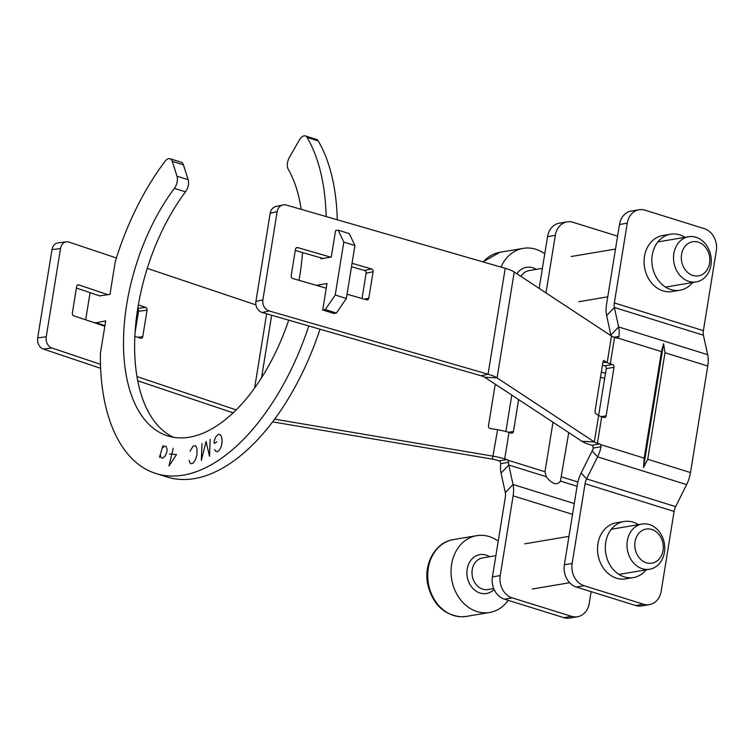 <?xml version="1.0" encoding="UTF-8"?>
<svg xmlns="http://www.w3.org/2000/svg" width="754" height="754" viewBox="0 0 754 754"><rect width="100%" height="100%" fill="white"/><g stroke="black" fill="none" stroke-linecap="round" stroke-linejoin="round"><path stroke-width="1.13" d="M647.733 459.261L643.53 467.527L663.586 343.701L664.99 352.721L647.733 459.261L690.494 472.57A22.912 12.139 -72.7 0 1 686.63 484.596L675.65 506.631A9.161 4.854 107.3 0 0 674.104 511.438L661.192 591.183A18.332 15.014 -99.6 0 1 649.392 604.642A18.332 15.014 -99.6 0 1 643.492 604.218L584.124 585.735A18.332 15.014 -99.6 0 1 572.145 563.464L585.057 483.719A9.161 4.854 -72.7 0 1 586.603 478.903L597.583 456.867L592.126 450.967A9.161 4.854 -72.7 0 0 593.247 448.064L601.098 446.736L600.552 444.568A2.29 1.876 80.4 0 0 599.647 443.946L591.871 445.256A2.29 1.876 -99.6 0 1 592.776 445.878L593.247 448.064M643.53 467.527L644.199 458.159L661.456 351.618L663.586 343.701M601.098 446.736A22.912 12.139 107.3 0 1 597.583 456.867L686.63 484.596M603.756 360.544L607.196 362.514L611.485 336.039A9.161 2.017 9.2 0 0 614.567 337.358L616.791 338.046A2.29 1.876 80.4 0 0 617.809 338.028L618.959 336.435L614.19 337.236M602.936 362.288L607.196 362.514A9.161 2.017 -170.8 0 0 610.278 363.833L612.512 364.521L604.727 365.831A2.29 1.876 -99.6 0 1 606.225 368.621L614.001 367.311A2.29 1.876 80.4 0 0 612.512 364.521M614.001 367.311L606.141 415.85L601.324 416.66M270.196 213.194L277.17 211.648A9.161 7.823 -102.5 0 1 282.948 204.947L275.973 206.492A9.161 7.823 77.5 0 0 270.196 213.194L255.898 301.44A9.161 7.823 77.5 0 0 262.232 312.514L269.216 310.959L488.064 374.21A22.912 5.033 9.2 0 1 497.084 377.895L594.331 441.938L598.619 415.463A9.161 2.017 9.2 0 0 601.701 416.783L603.935 417.471A2.29 1.876 80.4 0 0 606.141 415.85M611.485 336.039L514.237 271.996L497.084 377.895L484.69 377.236L581.928 441.279L594.331 441.938A9.161 2.017 -170.8 0 0 597.413 443.248L599.647 443.946M627.253 223.193A18.332 15.014 -99.6 0 1 639.053 209.744L631.277 211.054A18.332 15.014 80.4 0 0 619.477 224.504L627.253 223.193L614.34 302.938A9.161 4.854 -72.7 0 0 614.369 307.481L606.64 315.606L610.9 335.078L618.629 326.944A22.912 12.139 107.3 0 1 618.959 336.435M611.013 335.737A9.161 4.854 -72.7 0 0 610.9 335.078M581.928 441.279A22.912 5.033 9.2 0 0 589.637 444.568L591.871 445.256M598.638 415.482L606.225 368.621M604.727 365.831L602.503 365.143A22.912 5.033 9.2 0 1 602.474 365.134M364.54 270.488A2.29 1.96 -102.5 0 1 366.124 273.25L373.098 271.704A2.29 1.96 77.5 0 0 371.515 268.933L364.54 270.488L351.505 266.718M296.143 247.981L297.764 247.623L330.742 257.152M352.052 263.306L371.515 268.933M322.948 258.471L295.266 250.469M297.764 247.623A2.29 1.96 77.5 0 0 295.464 249.263L291.176 275.738A2.29 1.96 77.5 0 0 292.759 278.509L326.246 288.188M373.098 271.704L368.81 298.179A2.29 1.96 77.5 0 1 366.51 299.819L347.047 294.201M362.024 298.527L366.124 273.25M604.237 360.572A2.29 0.98 93.1 0 0 604.001 360.487A2.29 0.98 93.1 0 0 602.955 362.165L595.094 410.704A2.29 0.98 93.1 0 0 595.66 413.512L598.619 415.463M269.216 310.959A9.161 7.823 -102.5 0 1 262.882 299.894L255.898 301.44M277.17 211.648L262.882 299.894M514.237 271.996A22.912 5.033 -170.8 0 0 505.208 268.311L286.369 205.069A9.161 7.823 -102.5 0 0 282.948 204.947M262.232 312.514L481.08 375.765L488.064 374.21L505.208 268.311M639.053 209.744A18.332 15.014 -99.6 0 1 644.953 210.159L704.321 228.65A18.332 15.014 -99.6 0 1 716.3 250.912L703.388 330.657A9.161 4.854 107.3 0 0 703.416 335.21L707.667 354.672A22.912 12.139 -72.7 0 1 707.742 366.029L690.494 472.57M692.643 282.524A28.407 23.27 -99.6 0 1 679.985 290.233L672.21 291.544A28.407 23.27 -99.6 0 1 663.058 290.884A28.407 23.27 -99.6 0 1 644.067 261.845A28.407 23.27 -99.6 0 1 662.766 235.512L670.542 234.202A28.407 23.27 -99.6 0 1 685.028 237.34M619.477 224.504L606.565 304.248A22.912 12.139 107.3 0 0 606.64 315.606M592.126 450.967L581.145 473.003A22.912 12.139 107.3 0 0 577.281 485.029L564.369 564.774A18.332 15.014 80.4 0 0 576.348 587.046L635.716 605.528A18.332 15.014 80.4 0 0 641.616 605.952L649.392 604.642M633.454 577.555L625.679 578.865A28.407 23.27 -99.6 0 1 598.007 554.718A28.407 23.27 -99.6 0 1 616.235 522.833L624.01 521.523A28.407 23.27 80.4 0 0 605.782 553.408A28.407 23.27 80.4 0 0 633.454 577.555A28.407 23.27 80.4 0 0 646.103 569.845M484.69 377.236A9.161 2.017 -170.8 0 0 481.08 375.765M679.985 290.233A28.407 23.27 -99.6 0 1 670.834 289.574A28.407 23.27 -99.6 0 1 651.842 260.535A28.407 23.27 -99.6 0 1 670.542 234.202M707.667 354.672L618.629 326.944L614.369 307.481L703.416 335.21M638.487 524.661A28.407 23.27 80.4 0 0 633.162 522.183A28.407 23.27 80.4 0 0 624.01 521.523M508.573 462.334L507.866 460.194A2.29 1.876 80.4 0 0 506.952 459.572L499.176 460.882A2.29 1.876 -99.6 0 1 500.091 461.505L500.722 463.663L508.573 462.334A9.161 4.854 -72.7 0 0 508.79 465.02L501.061 473.144A22.912 12.139 107.3 0 1 500.722 463.663M499.176 460.882L496.943 460.194A9.161 2.017 -170.8 0 0 492.381 459.129L272.618 421.882M505.887 431.514L511.787 395.077M568.752 432.598L560.439 481.099C557.018 485.708 552.267 484.228 546.179 476.66L544.982 471.75L553.002 422.231M591.136 591.645L589.251 603.313A18.332 15.014 -99.6 0 1 577.451 616.763A18.332 15.014 -99.6 0 1 571.551 616.338L512.183 597.856A18.332 15.014 -99.6 0 1 500.204 575.585L492.428 576.895L505.34 497.159A9.161 4.854 -72.7 0 0 505.312 492.607L513.04 484.483L508.79 465.02L546.179 476.66M518.62 399.582L513.455 431.467L508.62 432.287M492.381 459.129L497.602 429.742A22.912 5.033 -170.8 0 1 509.007 432.4L511.24 433.098A2.29 1.876 80.4 0 0 513.455 431.467M506.952 459.572L504.718 458.875A22.912 5.033 9.2 0 0 493.314 456.217L274.654 419.158M134.862 336.331L140.649 338.273A2.29 1.791 82.9 0 0 141.29 338.339A2.29 1.791 82.9 0 0 142.76 336.661L137.718 337.292M104.806 326.228L73.76 315.803A2.29 1.791 82.9 0 1 72.356 313.004L76.644 286.529A2.29 1.791 82.9 0 1 78.124 284.842A2.29 1.791 82.9 0 1 78.765 284.908L107.935 294.71M100.141 296.03L76.399 288.047M138.35 304.936L145.654 307.387L137.775 308.367M137.709 308.801A2.29 1.791 -97.1 0 1 138.519 311.251L147.049 310.186A2.29 1.791 82.9 0 0 145.654 307.387M147.049 310.186L142.76 336.661M135.07 332.542L138.519 311.251M495.237 384.182L488.469 425.925A2.29 2.234 17.8 0 0 490.373 428.517L497.602 429.742M100.48 364.323L51.847 347.98A9.161 7.154 -97.1 0 1 46.23 336.793L60.527 248.547A9.161 7.154 -97.1 0 1 66.427 241.817A9.161 7.154 -97.1 0 1 69 242.081L116.408 258.009M66.427 241.817L57.898 242.882A9.161 7.154 82.9 0 0 51.998 249.612L60.527 248.547M46.23 336.793L37.7 337.858L51.998 249.612M233.146 412.834L137.746 380.779M100.631 368.31L43.308 349.045L51.847 347.98M37.7 337.858A9.161 7.154 82.9 0 0 43.308 349.045M236.162 409.912L136.983 376.585M147.256 268.377L255.926 304.899M492.428 576.895A18.332 15.014 80.4 0 0 504.407 599.166L563.775 617.649A18.332 15.014 80.4 0 0 569.675 618.073L577.451 616.763M500.204 575.585L513.125 495.84A22.912 12.139 107.3 0 0 513.04 484.483L574.284 503.549M545.99 292.91L555.321 235.323A18.332 15.014 -99.6 0 1 567.112 221.864A18.332 15.014 -99.6 0 1 573.012 222.289L617.592 236.172M567.112 221.864L559.336 223.175A18.332 15.014 80.4 0 0 547.536 236.633L539.157 288.405M501.061 473.144L505.312 492.607M177.011 176.191A9.161 4.854 107.3 0 1 174.372 188.368L185.503 191.836A9.161 4.854 -72.7 0 0 188.142 179.65L177.011 176.191L172.28 161.375L183.41 164.843A9.161 4.854 -72.7 0 0 181.167 162.195L170.036 158.736A9.161 4.854 107.3 0 1 172.28 161.375M185.503 191.836A153.043 81.093 -72.7 0 0 173.486 437.301M326.152 216.568A192.44 101.969 -72.7 0 0 307.076 137.417L318.207 140.885A9.161 4.854 -72.7 0 0 316.463 139.386L305.332 135.927A9.161 4.854 107.3 0 0 299.395 139.942L289.47 157.228A9.161 4.854 107.3 0 0 288.198 169.179A153.043 81.093 107.3 0 1 301.195 209.348M302.524 252.562A153.043 81.093 107.3 0 1 298.999 280.309M288.707 320.167A153.043 81.093 107.3 0 1 167.803 435.944A153.043 81.093 107.3 0 1 123.571 337.292A153.043 81.093 107.3 0 1 174.372 188.368M99.641 295.86L109.971 294.371L115.249 261.732A192.44 101.969 -72.7 0 1 165.013 161.365A9.161 4.854 107.3 0 1 170.036 158.736M90.075 292.646L85.673 319.8M95.24 323.014L105.683 320.846L100.395 353.485A192.44 101.969 -72.7 0 0 156.087 473.569A192.44 101.969 -72.7 0 0 308.791 325.973M316.614 285.398L322.147 287.001M325.304 309.574L336.435 313.042L346.359 298.49L335.228 295.021L325.304 309.574L322.712 310.007L327 283.532L316.633 285.285M335.228 295.021L343.796 242.072L354.927 245.54L349.3 233.617L338.169 230.149L343.796 242.072M338.169 230.149L335.577 230.583L331.289 257.057L320.921 258.811L321.063 257.925M305.332 135.927A9.161 4.854 107.3 0 1 307.076 137.417M183.41 164.843L188.142 179.65M318.207 140.885A192.44 101.969 107.3 0 1 337.274 219.782M319.998 329.206A192.44 101.969 107.3 0 1 167.218 477.037L156.087 473.569M322.712 310.007L333.843 313.476L336.435 313.042M354.927 245.54L346.359 298.49M95.306 322.599L104.91 325.587M498.224 541.118A38.944 31.904 80.4 0 0 476.679 535.679A38.944 31.904 80.4 0 0 451.09 573.7A38.944 31.904 80.4 0 0 489.629 612.484A38.944 31.904 80.4 0 0 508.158 600.335M634.811 545.943A17.295 14.166 -99.6 0 1 655.471 531.287A17.295 14.166 -99.6 0 1 656.857 561.108A17.295 14.166 -99.6 0 1 634.811 545.943M627.008 546.424A22.912 18.765 80.4 0 0 649.675 569.242A22.912 18.765 80.4 0 0 664.726 546.876A22.912 18.765 80.4 0 0 642.059 524.058A22.912 18.765 80.4 0 0 627.008 546.424M544.765 253.796A38.944 31.904 80.4 0 0 523.219 248.358A38.944 31.904 80.4 0 0 504.586 260.639A38.944 31.904 80.4 0 0 501.005 267.095M684.434 247.189A17.295 14.166 -99.6 0 1 708.854 253.58A17.295 14.166 -99.6 0 1 693.444 275.606A17.295 14.166 -99.6 0 1 684.434 247.189M677.639 243.957A22.912 18.765 80.4 0 0 676.3 269.951A22.912 18.765 80.4 0 0 696.206 281.921A22.912 18.765 80.4 0 0 707.167 274.692A22.912 18.765 80.4 0 0 708.506 248.707A22.912 18.765 80.4 0 0 688.591 236.737A22.912 18.765 80.4 0 0 677.639 243.957M214.494 449.629L216.153 451.655L217.209 451.721L219.254 450.327L221.205 446.613L222.072 442.07L221.921 438.234L220.743 435.086L218.603 434.181L215.569 437.056L214.155 441.175L214.249 443.484L216.803 441.731M210.149 439.384L209.527 456.283L206.068 441.448L201.346 460.392L201.978 443.503M188.99 460.345L190.112 463.21L191.026 463.738L193.043 463.135L195.343 460.034L196.822 455.576L197.077 449.082L195.946 446.208L195.041 445.68L193.024 446.293L190.036 451.203M173.213 448.291L168.981 466.01L176.511 454.511L169.452 454.04M159.471 457.339L162.958 445.633M160.225 454.832L161.271 457.81L162.61 458.159L165.145 456.123L166.841 452.051L167.134 449.431L166.087 446.453L164.749 446.095L162.214 448.14M600.552 444.568L644.199 458.159M661.456 351.618L617.809 338.028M614.567 337.358L610.278 363.833M601.701 416.783L597.413 443.248M368.81 298.179L364.295 299.178M614.34 302.938L703.388 330.657M643.492 604.218L635.716 605.528M576.348 587.046L584.124 585.735M674.104 511.438L585.057 483.719M572.145 563.464L564.369 564.774M707.742 366.029L664.99 352.721M581.145 473.003L586.603 478.903L675.65 506.631M577.083 486.283L560.439 481.099M507.866 460.194L544.982 471.75M509.007 432.4L504.718 458.875M77.521 285.069L78.765 284.908M254.616 388.027L266.643 313.787M571.551 616.338L563.775 617.649M504.407 599.166L512.183 597.856M547.536 236.633L555.321 235.323M271.676 315.238L261.544 377.782M561.579 476.914L577.894 482.004M604.642 378.414L600.533 377.132M572.54 514.341L513.125 495.84M601.353 372.099L605.462 373.381M493.738 588.563L487.895 589.543A16.041 13.138 -99.6 0 1 485.972 589.694A16.041 13.138 -99.6 0 1 472.117 574.746A16.041 13.138 -99.6 0 1 482.56 557.913L495.868 555.67M489.732 556.706A19.698 16.136 80.4 0 0 482.249 554.463A19.698 16.136 80.4 0 0 466.933 573.888A19.698 16.136 80.4 0 0 484.059 593.69A19.698 16.136 80.4 0 0 494.106 589.411M427.763 577.63A38.944 31.904 -99.6 0 1 453.352 539.61C435.586 542.098 423.456 563.615 427.659 584.067C432.504 604.095 443.729 615.01 461.354 616.8L466.302 616.414A38.944 31.904 -99.6 0 1 461.627 616.781A38.944 31.904 -99.6 0 1 427.763 577.63M536.264 269.385A19.698 16.136 80.4 0 0 516.867 273.73M520.939 276.407A16.041 13.138 -99.6 0 1 529.101 270.601L542.399 268.358M483.267 261.977A38.944 31.904 -99.6 0 1 499.883 252.288L482.937 261.874M466.302 616.414L489.629 612.484M453.352 539.61L476.679 535.679M532.324 589.025L569.647 582.729M618.968 574.416L649.675 569.242M524.709 543.841L568.968 536.377M611.353 529.233L642.059 524.058M499.883 252.288L523.219 248.358M578.855 301.704L607.762 296.831M665.509 287.095L696.206 281.921M571.24 256.52L615.5 249.056M657.893 241.911L688.591 236.737"/></g></svg>
